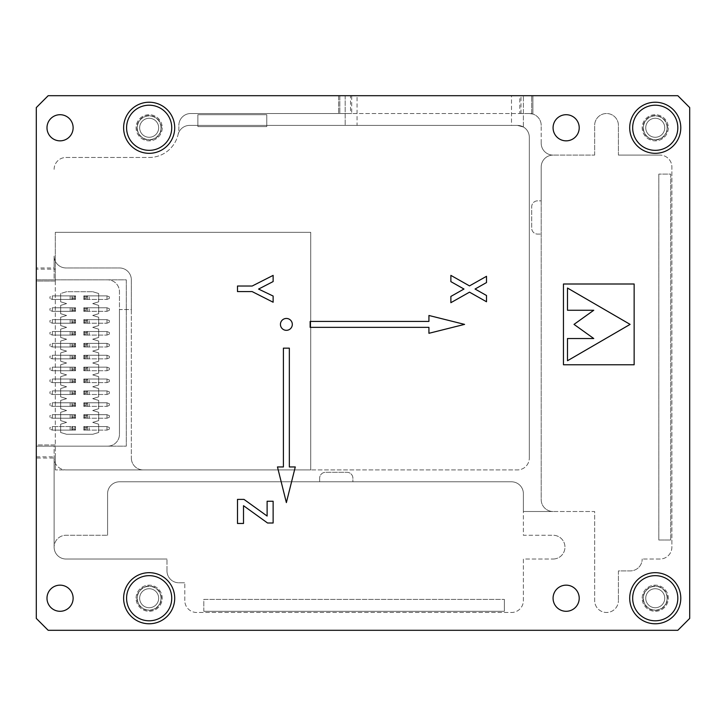 <?xml version="1.0" encoding="UTF-8"?>
<svg xmlns="http://www.w3.org/2000/svg" width="726" height="726" viewBox="0 0 726 726"><rect width="100%" height="100%" fill="white"/><g stroke="black" fill="none" stroke-linecap="round" stroke-linejoin="round"><path stroke-width="0.54" stroke-dasharray="3.63 2.72" d="M643.073 598.224A12.179 12.179 0 0 0 655.251 610.403A12.179 12.179 0 0 0 667.421 598.224A12.179 12.179 0 0 0 655.251 586.045A12.179 12.179 0 0 0 643.073 598.224M645.741 598.224A9.502 9.502 0 0 0 655.251 607.726A9.502 9.502 0 0 0 664.753 598.224A9.502 9.502 0 0 0 655.251 588.722A9.502 9.502 0 0 0 645.741 598.224A9.502 9.502 0 0 0 655.251 607.726A9.502 9.502 0 0 0 664.753 598.224A9.502 9.502 0 0 0 655.251 588.722A9.502 9.502 0 0 0 645.741 598.224M136.987 598.224A12.179 12.179 0 0 0 149.157 610.403A12.179 12.179 0 0 0 161.335 598.224A12.179 12.179 0 0 0 149.157 586.045A12.179 12.179 0 0 0 136.987 598.224M139.655 598.224A9.502 9.502 0 0 0 149.157 607.726A9.502 9.502 0 0 0 158.667 598.224A9.502 9.502 0 0 0 149.157 588.722A9.502 9.502 0 0 0 139.655 598.224A9.502 9.502 0 0 0 149.157 607.726A9.502 9.502 0 0 0 158.667 598.224A9.502 9.502 0 0 0 149.157 588.722A9.502 9.502 0 0 0 139.655 598.224M136.987 127.776A12.179 12.179 0 0 0 149.157 139.955A12.179 12.179 0 0 0 161.335 127.776A12.179 12.179 0 0 0 149.157 115.597A12.179 12.179 0 0 0 136.987 127.776M139.655 127.776A9.502 9.502 0 0 0 149.157 137.278A9.502 9.502 0 0 0 158.667 127.776A9.502 9.502 0 0 0 149.157 118.274A9.502 9.502 0 0 0 139.655 127.776A9.502 9.502 0 0 0 149.157 137.278A9.502 9.502 0 0 0 158.667 127.776A9.502 9.502 0 0 0 149.157 118.274A9.502 9.502 0 0 0 139.655 127.776M643.073 127.776A12.179 12.179 0 0 0 655.251 139.955A12.179 12.179 0 0 0 667.421 127.776A12.179 12.179 0 0 0 655.251 115.597A12.179 12.179 0 0 0 643.073 127.776M645.741 127.776A9.502 9.502 0 0 0 655.251 137.278A9.502 9.502 0 0 0 664.753 127.776A9.502 9.502 0 0 0 655.251 118.274A9.502 9.502 0 0 0 645.741 127.776A9.502 9.502 0 0 0 655.251 137.278A9.502 9.502 0 0 0 664.753 127.776A9.502 9.502 0 0 0 655.251 118.274A9.502 9.502 0 0 0 645.741 127.776M54.123 267.958L54.123 256.078A11.879 11.879 0 0 0 66.002 267.958L119.463 267.958A11.879 11.879 0 0 1 131.342 279.837L131.342 458.042L131.342 309.539L119.463 309.539L119.463 291.716A11.879 11.879 0 0 0 107.584 279.837A11.879 11.879 0 0 1 119.463 291.716L119.463 434.284L119.463 309.539L131.342 309.539L131.342 279.837A11.879 11.879 0 0 0 119.463 267.958L66.002 267.958A11.879 11.879 0 0 1 54.123 256.078L54.123 279.837L107.584 279.837L36.3 279.837L36.3 267.958L54.123 267.958L54.123 279.837L36.3 279.837L126.288 279.837L126.288 446.163L36.3 446.163L36.3 618.416L48.179 630.304L677.821 630.304L689.7 618.416L689.7 107.584L677.821 95.696L532.884 95.696L532.884 114.064L532.884 95.696L350.522 95.696L350.522 113.519L190.738 113.519A11.879 11.879 0 0 0 178.859 125.398A11.879 11.879 0 0 1 190.738 113.519L350.522 113.519M350.522 95.696L338.643 95.696L338.643 113.519L338.643 95.696L48.179 95.696L36.3 107.584L36.3 267.958M54.123 169.358A11.879 11.879 0 0 1 66.002 157.478L149.157 157.478A29.702 29.702 0 0 0 178.859 127.776L178.859 125.398L178.859 127.776A29.702 29.702 0 0 1 149.157 157.478L66.002 157.478A11.879 11.879 0 0 0 54.123 169.358M46.99 127.776A13.068 13.068 0 0 0 60.058 140.844A13.068 13.068 0 0 0 73.126 127.776A13.068 13.068 0 0 0 60.058 114.708A13.068 13.068 0 0 0 46.99 127.776A13.068 13.068 0 0 1 60.058 114.708A13.068 13.068 0 0 1 73.126 127.776A13.068 13.068 0 0 1 60.058 140.844A13.068 13.068 0 0 1 46.99 127.776A13.068 13.068 0 0 0 60.058 140.844A13.068 13.068 0 0 0 73.126 127.776A13.068 13.068 0 0 0 60.058 114.708A13.068 13.068 0 0 0 46.99 127.776M36.3 456.854L55.312 456.854L55.312 444.974L36.3 444.974L36.3 618.416L48.179 630.304L677.821 630.304L689.7 618.416L689.7 107.584L677.821 95.696L531.695 95.696L531.695 113.519L339.832 113.519L339.832 95.696L48.179 95.696L36.3 107.584L36.3 279.837L126.288 279.837L126.288 446.163L36.3 446.163L54.123 446.163L54.123 458.042A11.879 11.879 0 0 0 66.002 469.922L517.438 469.922A11.879 11.879 0 0 0 529.318 458.042A11.879 11.879 0 0 1 517.438 469.922L66.002 469.922A11.879 11.879 0 0 1 54.123 458.042L54.123 547.141A11.879 11.879 0 0 1 66.002 535.262L107.584 535.262L66.002 535.262A11.879 11.879 0 0 0 54.123 547.141A11.879 11.879 0 0 0 66.002 559.02L166.98 559.02L66.002 559.02A11.879 11.879 0 0 1 54.123 547.141L54.123 458.042L36.3 458.042L36.3 618.416L48.179 630.304L677.821 630.304L689.7 618.416L689.7 107.584L677.821 95.696L48.179 95.696L36.3 107.584L36.3 281.026L55.312 281.026L55.312 269.146L36.3 269.146M131.342 458.042A11.879 11.879 0 0 0 143.222 469.922A11.879 11.879 0 0 1 131.342 458.042M529.318 137.278L529.318 458.042L529.318 137.278A11.879 11.879 0 0 0 517.438 125.398L189.64 125.398A11.879 11.879 0 0 0 178.07 134.564A11.879 11.879 0 0 1 189.64 125.398L517.438 125.398A11.879 11.879 0 0 1 529.318 137.278M541.197 143.222L541.197 125.398L541.197 143.222A11.879 11.879 0 0 0 553.076 155.101A11.879 11.879 0 0 1 541.197 143.222M107.584 535.262L107.584 493.68A11.879 11.879 0 0 1 119.463 481.801L352.9 481.801L352.9 478.234A5.944 5.944 0 0 0 346.964 472.299L325.575 472.299A5.944 5.944 0 0 0 319.64 478.234L319.64 481.801L319.64 478.234A5.944 5.944 0 0 1 325.575 472.299L346.964 472.299A5.944 5.944 0 0 1 352.9 478.234L352.9 481.801L511.503 481.801A11.879 11.879 0 0 1 523.382 493.68L523.382 511.503L553.076 511.503A11.879 11.879 0 0 1 541.197 499.624L541.197 200.839L537.639 200.839A5.944 5.944 0 0 0 531.695 206.774L531.695 228.164A5.944 5.944 0 0 0 537.639 234.099L541.197 234.099L537.639 234.099A5.944 5.944 0 0 1 531.695 228.164L531.695 206.774A5.944 5.944 0 0 1 537.639 200.839L541.197 200.839L541.197 166.98A11.879 11.879 0 0 1 553.076 155.101A11.879 11.879 0 0 0 541.197 166.98L541.197 499.624A11.879 11.879 0 0 0 553.076 511.503L594.658 511.503L594.658 600.602A11.879 11.879 0 0 0 606.537 612.481A11.879 11.879 0 0 0 618.416 600.602A11.879 11.879 0 0 1 606.537 612.481A11.879 11.879 0 0 1 594.658 600.602L594.658 511.503L523.382 511.503L523.382 535.262L553.076 535.262L523.382 535.262L523.382 493.68A11.879 11.879 0 0 0 511.503 481.801L119.463 481.801A11.879 11.879 0 0 0 107.584 493.68L107.584 535.262M541.197 125.398A11.879 11.879 0 0 0 529.318 113.519L532.884 114.064A11.879 11.879 0 0 1 541.197 125.398M579.212 598.224A13.068 13.068 0 0 1 566.144 611.292A13.068 13.068 0 0 1 553.076 598.224A13.068 13.068 0 0 0 566.144 611.292A13.068 13.068 0 0 0 579.212 598.224A13.068 13.068 0 0 0 566.144 585.156A13.068 13.068 0 0 0 553.076 598.224A13.068 13.068 0 0 1 566.144 585.156A13.068 13.068 0 0 1 579.212 598.224A13.068 13.068 0 0 0 566.144 585.156A13.068 13.068 0 0 0 553.076 598.224A13.068 13.068 0 0 0 566.144 611.292A13.068 13.068 0 0 0 579.212 598.224M579.212 127.776A13.068 13.068 0 0 1 566.144 140.844A13.068 13.068 0 0 1 553.076 127.776A13.068 13.068 0 0 0 566.144 140.844A13.068 13.068 0 0 0 579.212 127.776A13.068 13.068 0 0 0 566.144 114.708A13.068 13.068 0 0 0 553.076 127.776A13.068 13.068 0 0 1 566.144 114.708A13.068 13.068 0 0 1 579.212 127.776A13.068 13.068 0 0 0 566.144 114.708A13.068 13.068 0 0 0 553.076 127.776A13.068 13.068 0 0 0 566.144 140.844A13.068 13.068 0 0 0 579.212 127.776M73.126 598.224A13.068 13.068 0 0 1 60.058 611.292A13.068 13.068 0 0 1 46.99 598.224A13.068 13.068 0 0 0 60.058 611.292A13.068 13.068 0 0 0 73.126 598.224A13.068 13.068 0 0 0 60.058 585.156A13.068 13.068 0 0 0 46.99 598.224A13.068 13.068 0 0 1 60.058 585.156A13.068 13.068 0 0 1 73.126 598.224A13.068 13.068 0 0 0 60.058 585.156A13.068 13.068 0 0 0 46.99 598.224A13.068 13.068 0 0 0 60.058 611.292A13.068 13.068 0 0 0 73.126 598.224M36.3 458.042L36.3 446.163L107.584 446.163L54.123 446.163L54.123 458.042M166.98 570.899L166.98 559.02L166.98 570.899A11.879 11.879 0 0 0 178.859 582.778L184.803 582.778L178.859 582.778A11.879 11.879 0 0 1 166.98 570.899M184.803 600.602L184.803 582.778L184.803 600.602A11.879 11.879 0 0 0 196.682 612.481L511.503 612.481A11.879 11.879 0 0 0 523.382 600.602L523.382 559.02L553.076 559.02L523.382 559.02L523.382 600.602A11.879 11.879 0 0 1 511.503 612.481L196.682 612.481A11.879 11.879 0 0 1 184.803 600.602M553.076 559.02A11.879 11.879 0 0 0 564.964 547.141A11.879 11.879 0 0 0 553.076 535.262A11.879 11.879 0 0 1 564.964 547.141A11.879 11.879 0 0 1 553.076 559.02M618.416 570.899L618.416 600.602L618.416 570.899L630.304 570.899A11.879 11.879 0 0 0 642.183 559.02A11.879 11.879 0 0 1 630.304 570.899L618.416 570.899M659.998 559.02L642.183 559.02L659.998 559.02A11.879 11.879 0 0 0 671.877 547.141L671.877 166.98A11.879 11.879 0 0 0 659.998 155.101A11.879 11.879 0 0 1 671.877 166.98L671.877 547.141A11.879 11.879 0 0 1 659.998 559.02M618.416 155.101L659.998 155.101L618.416 155.101L618.416 125.398A11.879 11.879 0 0 0 606.537 113.519A11.879 11.879 0 0 0 594.658 125.398A11.879 11.879 0 0 1 606.537 113.519A11.879 11.879 0 0 1 618.416 125.398L618.416 155.101M594.658 155.101L594.658 125.398L594.658 155.101L553.076 155.101L594.658 155.101M511.503 95.696L357.056 95.696L523.382 95.696L511.503 95.696L511.503 125.398L357.056 125.398L517.438 125.398L511.503 125.398L511.503 95.696M357.056 95.696L345.177 95.696L357.056 95.696L357.056 125.398L345.177 125.398L357.056 125.398L357.056 95.696M523.382 126.996L517.438 125.398L523.382 126.996L523.382 95.696L523.382 126.996M107.584 446.163A11.879 11.879 0 0 0 119.463 434.284A11.879 11.879 0 0 1 107.584 446.163M345.177 95.696L345.177 125.398L345.177 95.696M60.657 313.696L60.657 305.383L66.592 303.604L60.657 301.816L60.657 293.504L66.592 291.716L92.728 291.716L98.672 293.504L98.672 301.816L92.728 303.604L98.672 305.383L98.672 313.696L92.728 315.483L98.672 317.262L98.672 325.575L92.728 327.362L98.672 329.141L98.672 337.454L92.728 339.242L98.672 341.02L98.672 349.342L92.728 351.121L98.672 352.9L98.672 361.221L92.728 363L98.672 364.779L98.672 373.1L92.728 374.879L98.672 376.658L98.672 384.98L92.728 386.758L98.672 388.546L98.672 396.859L92.728 398.638L98.672 400.425L98.672 408.738L92.728 410.517L98.672 412.304L98.672 420.617L92.728 422.396L98.672 424.184L98.672 432.496L92.728 434.284L66.592 434.284L60.657 432.496L60.657 424.184L66.592 422.396L60.657 420.617L60.657 412.304L66.592 410.517L60.657 408.738L60.657 400.425L66.592 398.638L60.657 396.859L60.657 388.546L66.592 386.758L60.657 384.98L60.657 376.658L66.592 374.879L60.657 373.1L60.657 364.779L66.592 363L60.657 361.221L60.657 352.9L66.592 351.121L60.657 349.342L60.657 341.02L66.592 339.242L60.657 337.454L60.657 329.141L66.592 327.362L60.657 325.575L60.657 317.262L66.592 315.483L60.657 313.696L60.657 305.383L66.592 303.604L60.657 301.816L60.657 293.504L60.657 301.816L66.592 303.604L60.657 301.816L60.657 293.504L66.592 291.716L92.728 291.716L66.592 291.716L60.657 293.504L66.592 291.716L92.728 291.716L98.672 293.504L98.672 301.816L98.672 293.504L92.728 291.716L98.672 293.504L98.672 301.816L92.728 303.604L98.672 305.383L98.672 313.696L98.672 305.383L92.728 303.604L98.672 305.383L98.672 313.696L92.728 315.483L98.672 317.262L98.672 325.575L98.672 317.262L92.728 315.483L98.672 317.262L98.672 325.575L92.728 327.362L98.672 329.141L98.672 337.454L98.672 329.141L92.728 327.362L98.672 329.141L98.672 337.454L92.728 339.242L98.672 341.02L98.672 349.342L98.672 341.02L92.728 339.242L98.672 341.02L98.672 349.342L92.728 351.121L98.672 352.9L98.672 361.221L98.672 352.9L92.728 351.121L98.672 352.9L98.672 361.221L92.728 363L98.672 364.779L98.672 373.1L98.672 364.779L92.728 363L98.672 364.779L98.672 373.1L92.728 374.879L98.672 376.658L98.672 384.98L98.672 376.658L92.728 374.879L98.672 376.658L98.672 384.98L92.728 386.758L98.672 388.546L98.672 396.859L98.672 388.546L92.728 386.758L98.672 388.546L98.672 396.859L92.728 398.638L98.672 400.425L98.672 408.738L98.672 400.425L92.728 398.638L98.672 400.425L98.672 408.738L92.728 410.517L98.672 412.304L98.672 420.617L98.672 412.304L92.728 410.517L98.672 412.304L98.672 420.617L92.728 422.396L98.672 424.184L98.672 432.496L98.672 424.184L92.728 422.396L98.672 424.184L98.672 432.496L92.728 434.284L66.592 434.284L92.728 434.284L98.672 432.496L92.728 434.284L66.592 434.284L60.657 432.496L60.657 424.184L60.657 432.496L66.592 434.284L60.657 432.496L60.657 424.184L66.592 422.396L60.657 420.617L60.657 412.304L60.657 420.617L66.592 422.396L60.657 420.617L60.657 412.304L66.592 410.517L60.657 408.738L60.657 400.425L60.657 408.738L66.592 410.517L60.657 408.738L60.657 400.425L66.592 398.638L60.657 396.859L60.657 388.546L60.657 396.859L66.592 398.638L60.657 396.859L60.657 388.546L66.592 386.758L60.657 384.98L60.657 376.658L60.657 384.98L66.592 386.758L60.657 384.98L60.657 376.658L66.592 374.879L60.657 373.1L60.657 364.779L60.657 373.1L66.592 374.879L60.657 373.1L60.657 364.779L66.592 363L60.657 361.221L60.657 352.9L60.657 361.221L66.592 363L60.657 361.221L60.657 352.9L66.592 351.121L60.657 349.342L60.657 341.02L60.657 349.342L66.592 351.121L60.657 349.342L60.657 341.02L66.592 339.242L60.657 337.454L60.657 329.141L60.657 337.454L66.592 339.242L60.657 337.454L60.657 329.141L66.592 327.362L60.657 325.575L60.657 317.262L60.657 325.575L66.592 327.362L60.657 325.575L60.657 317.262L66.592 315.483L60.657 313.696L60.657 305.383L66.592 303.604L60.657 305.383L60.657 313.696L66.592 315.483L60.657 313.696M71.838 430.119L52.336 430.119L75.504 430.119L71.938 430.119L75.504 430.119L71.938 430.119L71.938 426.561L75.504 426.561L71.938 426.561L75.504 426.561L75.504 430.119L71.938 430.119L71.938 426.561L75.504 426.561L75.504 430.119L71.838 430.119L71.838 426.561L52.336 426.561L71.838 426.561M87.483 430.119L89.162 430.119L89.162 426.561L89.162 430.119L106.985 430.119L83.817 430.119L83.817 426.561L106.985 426.561L83.817 426.561L87.383 426.561L87.383 430.119L83.817 430.119L83.817 426.561L83.817 430.119L83.817 426.561L87.383 426.561L83.817 426.561L87.383 426.561L87.383 430.119L83.817 430.119L83.817 426.561L83.817 430.119L87.483 430.119L87.483 426.561M71.838 418.24L52.336 418.24L75.504 418.24L75.504 414.682L71.938 414.682L71.938 418.24L75.504 418.24L75.504 414.682L75.504 418.24L71.938 418.24L71.938 414.682L75.504 414.682L75.504 418.24L71.938 418.24L71.938 414.682L75.504 414.682L75.504 418.24L71.938 418.24L71.938 414.682L75.504 414.682L75.504 418.24L71.838 418.24L71.838 414.682L52.336 414.682L71.838 414.682M87.483 418.24L89.162 418.24L89.162 414.682L89.162 418.24L106.985 418.24L83.817 418.24L83.817 414.682L106.985 414.682L83.817 414.682L87.383 414.682L87.383 418.24L83.817 418.24L83.817 414.682L83.817 418.24L83.817 414.682L87.383 414.682L83.817 414.682L87.383 414.682L87.383 418.24L83.817 418.24L83.817 414.682L83.817 418.24L87.483 418.24L87.483 414.682M71.838 406.36L52.336 406.36L75.504 406.36L75.504 402.794L71.938 402.794L71.938 406.36L75.504 406.36L75.504 402.794L75.504 406.36L71.938 406.36L71.938 402.794L75.504 402.794L75.504 406.36L71.938 406.36L71.938 402.794L75.504 402.794L75.504 406.36L71.938 406.36L71.938 402.794L75.504 402.794L75.504 406.36L71.838 406.36L71.838 402.794L52.336 402.794L71.838 402.794M87.483 406.36L89.162 406.36L89.162 402.794L89.162 406.36L106.985 406.36L83.817 406.36L83.817 402.794L106.985 402.794L83.817 402.794L87.383 402.794L87.383 406.36L83.817 406.36L83.817 402.794L83.817 406.36L83.817 402.794L87.383 402.794L83.817 402.794L87.383 402.794L87.383 406.36L83.817 406.36L83.817 402.794L83.817 406.36L87.483 406.36L87.483 402.794M71.838 394.481L52.336 394.481L75.504 394.481L75.504 390.915L71.938 390.915L71.938 394.481L75.504 394.481L75.504 390.915L75.504 394.481L71.938 394.481L71.938 390.915L75.504 390.915L75.504 394.481L71.938 394.481L71.938 390.915L75.504 390.915L75.504 394.481L71.938 394.481L71.938 390.915L75.504 390.915L75.504 394.481L71.838 394.481L71.838 390.915L52.336 390.915L71.838 390.915M87.483 394.481L89.162 394.481L89.162 390.915L89.162 394.481L106.985 394.481L83.817 394.481L83.817 390.915L106.985 390.915L83.817 390.915L87.383 390.915L87.383 394.481L83.817 394.481L83.817 390.915L83.817 394.481L83.817 390.915L87.383 390.915L83.817 390.915L87.383 390.915L87.383 394.481L83.817 394.481L83.817 390.915L83.817 394.481L87.483 394.481L87.483 390.915M71.838 382.602L52.336 382.602L75.504 382.602L75.504 379.036L71.938 379.036L71.938 382.602L75.504 382.602L75.504 379.036L75.504 382.602L71.938 382.602L71.938 379.036L75.504 379.036L75.504 382.602L71.938 382.602L71.938 379.036L75.504 379.036L75.504 382.602L71.938 382.602L71.938 379.036L75.504 379.036L75.504 382.602L71.838 382.602L71.838 379.036L52.336 379.036L71.838 379.036M87.483 382.602L89.162 382.602L89.162 379.036L89.162 382.602L106.985 382.602L83.817 382.602L83.817 379.036L106.985 379.036L83.817 379.036L87.383 379.036L87.383 382.602L83.817 382.602L83.817 379.036L83.817 382.602L83.817 379.036L87.383 379.036L83.817 379.036L87.383 379.036L87.383 382.602L83.817 382.602L83.817 379.036L83.817 382.602L87.483 382.602L87.483 379.036M71.838 370.723L52.336 370.723L75.504 370.723L75.504 367.156L71.938 367.156L71.938 370.723L75.504 370.723L75.504 367.156L75.504 370.723L71.938 370.723L71.938 367.156L75.504 367.156L75.504 370.723L71.938 370.723L71.938 367.156L75.504 367.156L75.504 370.723L71.938 370.723L71.938 367.156L75.504 367.156L75.504 370.723L71.838 370.723L71.838 367.156L52.336 367.156L71.838 367.156M87.483 370.723L89.162 370.723L89.162 367.156L89.162 370.723L106.985 370.723L83.817 370.723L83.817 367.156L106.985 367.156L83.817 367.156L87.383 367.156L87.383 370.723L83.817 370.723L83.817 367.156L83.817 370.723L83.817 367.156L87.383 367.156L83.817 367.156L87.383 367.156L87.383 370.723L83.817 370.723L83.817 367.156L83.817 370.723L87.483 370.723L87.483 367.156M71.838 358.844L52.336 358.844L75.504 358.844L75.504 355.277L71.938 355.277L71.938 358.844L75.504 358.844L75.504 355.277L75.504 358.844L71.938 358.844L71.938 355.277L75.504 355.277L75.504 358.844L71.938 358.844L71.938 355.277L75.504 355.277L75.504 358.844L71.938 358.844L71.938 355.277L75.504 355.277L75.504 358.844L71.838 358.844L71.838 355.277L52.336 355.277L71.838 355.277M87.483 358.844L89.162 358.844L89.162 355.277L89.162 358.844L106.985 358.844L83.817 358.844L83.817 355.277L106.985 355.277L83.817 355.277L87.383 355.277L87.383 358.844L83.817 358.844L83.817 355.277L83.817 358.844L83.817 355.277L87.383 355.277L83.817 355.277L87.383 355.277L87.383 358.844L83.817 358.844L83.817 355.277L83.817 358.844L87.483 358.844L87.483 355.277M71.838 346.964L52.336 346.964L75.504 346.964L75.504 343.398L71.938 343.398L71.938 346.964L75.504 346.964L75.504 343.398L75.504 346.964L71.938 346.964L71.938 343.398L75.504 343.398L75.504 346.964L71.938 346.964L71.938 343.398L75.504 343.398L75.504 346.964L71.938 346.964L71.938 343.398L75.504 343.398L75.504 346.964L71.838 346.964L71.838 343.398L52.336 343.398L71.838 343.398M87.483 346.964L89.162 346.964L89.162 343.398L89.162 346.964L106.985 346.964L83.817 346.964L83.817 343.398L106.985 343.398L83.817 343.398L87.383 343.398L87.383 346.964L83.817 346.964L83.817 343.398L83.817 346.964L83.817 343.398L87.383 343.398L83.817 343.398L87.383 343.398L87.383 346.964L83.817 346.964L83.817 343.398L83.817 346.964L87.483 346.964L87.483 343.398M71.838 335.085L52.336 335.085L75.504 335.085L75.504 331.519L71.938 331.519L71.938 335.085L75.504 335.085L75.504 331.519L75.504 335.085L71.938 335.085L71.938 331.519L75.504 331.519L75.504 335.085L71.938 335.085L71.938 331.519L75.504 331.519L75.504 335.085L71.938 335.085L71.938 331.519L75.504 331.519L75.504 335.085L71.838 335.085L71.838 331.519L52.336 331.519L71.838 331.519M87.483 335.085L89.162 335.085L89.162 331.519L89.162 335.085L106.985 335.085L83.817 335.085L83.817 331.519L106.985 331.519L83.817 331.519L87.383 331.519L87.383 335.085L83.817 335.085L83.817 331.519L83.817 335.085L83.817 331.519L87.383 331.519L83.817 331.519L87.383 331.519L87.383 335.085L83.817 335.085L83.817 331.519L83.817 335.085L87.483 335.085L87.483 331.519M71.838 323.206L52.336 323.206L75.504 323.206L75.504 319.64L71.938 319.64L71.938 323.206L75.504 323.206L75.504 319.64L75.504 323.206L71.938 323.206L71.938 319.64L75.504 319.64L75.504 323.206L71.938 323.206L71.938 319.64L75.504 319.64L75.504 323.206L71.938 323.206L71.938 319.64L75.504 319.64L75.504 323.206L71.838 323.206L71.838 319.64L52.336 319.64L71.838 319.64M87.483 323.206L89.162 323.206L89.162 319.64L89.162 323.206L106.985 323.206L83.817 323.206L83.817 319.64L106.985 319.64L83.817 319.64L87.383 319.64L87.383 323.206L83.817 323.206L83.817 319.64L83.817 323.206L83.817 319.64L87.383 319.64L83.817 319.64L87.383 319.64L87.383 323.206L83.817 323.206L83.817 319.64L83.817 323.206L87.483 323.206L87.483 319.64M71.838 311.318L52.336 311.318L75.504 311.318L75.504 307.76L71.938 307.76L71.938 311.318L75.504 311.318L75.504 307.76L75.504 311.318L71.938 311.318L71.938 307.76L75.504 307.76L75.504 311.318L71.938 311.318L71.938 307.76L75.504 307.76L75.504 311.318L71.938 311.318L71.938 307.76L75.504 307.76L75.504 311.318L71.838 311.318L71.838 307.76L52.336 307.76L71.838 307.76M87.483 311.318L89.162 311.318L89.162 307.76L89.162 311.318L106.985 311.318L83.817 311.318L83.817 307.76L106.985 307.76L83.817 307.76L87.383 307.76L87.383 311.318L83.817 311.318L83.817 307.76L83.817 311.318L83.817 307.76L87.383 307.76L83.817 307.76L87.383 307.76L87.383 311.318L83.817 311.318L83.817 307.76L83.817 311.318L87.483 311.318L87.483 307.76M71.838 299.439L52.336 299.439L75.504 299.439L75.504 295.881L71.938 295.881L71.938 299.439L75.504 299.439L75.504 295.881L75.504 299.439L71.938 299.439L71.938 295.881L75.504 295.881L75.504 299.439L71.938 299.439L71.938 295.881L75.504 295.881L75.504 299.439L71.938 299.439L71.938 295.881L75.504 295.881L75.504 299.439L71.838 299.439L71.838 295.881L52.336 295.881L71.838 295.881M87.483 299.439L89.162 299.439L89.162 295.881L89.162 299.439L106.985 299.439L83.817 299.439L83.817 295.881L106.985 295.881L83.817 295.881L87.383 295.881L87.383 299.439L83.817 299.439L83.817 295.881L83.817 299.439L83.817 295.881L87.383 295.881L83.817 295.881L87.383 295.881L87.383 299.439L83.817 299.439L83.817 295.881L83.817 299.439L87.483 299.439L87.483 295.881M75.504 430.119L75.504 426.561L75.504 430.119L75.504 426.561L75.504 430.119L74.551 429.175L74.551 427.505L72.89 427.505L72.89 429.175L74.551 429.175M52.336 430.119L52.336 426.561L49.958 427.505L49.958 429.175L49.958 427.505L52.336 426.561L52.336 430.119L49.958 429.175L52.336 430.119M71.938 430.119L71.938 426.561L71.938 430.119L72.89 429.175M60.657 317.262L66.592 315.483L60.657 317.262M60.657 329.141L66.592 327.362L60.657 329.141M60.657 341.02L66.592 339.242L60.657 341.02M60.657 352.9L66.592 351.121L60.657 352.9M60.657 364.779L66.592 363L60.657 364.779M60.657 376.658L66.592 374.879L60.657 376.658M60.657 388.546L66.592 386.758L60.657 388.546M60.657 400.425L66.592 398.638L60.657 400.425M60.657 412.304L66.592 410.517L60.657 412.304M60.657 424.184L66.592 422.396L60.657 424.184M98.672 420.617L92.728 422.396L98.672 420.617M98.672 408.738L92.728 410.517L98.672 408.738M98.672 396.859L92.728 398.638L98.672 396.859M98.672 384.98L92.728 386.758L98.672 384.98M98.672 373.1L92.728 374.879L98.672 373.1M98.672 361.221L92.728 363L98.672 361.221M98.672 349.342L92.728 351.121L98.672 349.342M98.672 337.454L92.728 339.242L98.672 337.454M98.672 325.575L92.728 327.362L98.672 325.575M98.672 313.696L92.728 315.483L98.672 313.696M98.672 301.816L92.728 303.604L98.672 301.816M87.383 426.561L87.383 430.119L83.817 430.119L87.383 430.119L86.43 429.175L86.43 427.505L87.383 426.561L87.383 430.119M87.383 414.682L87.383 418.24L83.817 418.24L87.383 418.24L86.43 417.296L86.43 415.626L87.383 414.682L87.383 418.24M87.383 402.794L87.383 406.36L83.817 406.36L87.383 406.36L86.43 405.407L86.43 403.747L87.383 402.794L87.383 406.36M87.383 390.915L87.383 394.481L83.817 394.481L87.383 394.481L86.43 393.528L86.43 391.868L87.383 390.915L87.383 394.481M87.383 379.036L87.383 382.602L83.817 382.602L87.383 382.602L86.43 381.649L86.43 379.988L87.383 379.036L87.383 382.602M87.383 367.156L87.383 370.723L83.817 370.723L87.383 370.723L86.43 369.77L86.43 368.109L87.383 367.156L87.383 370.723M87.383 355.277L87.383 358.844L83.817 358.844L87.383 358.844L86.43 357.891L86.43 356.23L87.383 355.277L87.383 358.844M87.383 343.398L87.383 346.964L83.817 346.964L87.383 346.964L86.43 346.012L86.43 344.351L87.383 343.398L87.383 346.964M87.383 331.519L87.383 335.085L83.817 335.085L87.383 335.085L86.43 334.132L86.43 332.472L87.383 331.519L87.383 335.085M87.383 319.64L87.383 323.206L83.817 323.206L87.383 323.206L86.43 322.253L86.43 320.593L87.383 319.64L87.383 323.206M87.383 307.76L87.383 311.318L83.817 311.318L87.383 311.318L86.43 310.374L86.43 308.704L87.383 307.76L87.383 311.318M87.383 295.881L87.383 299.439L83.817 299.439L87.383 299.439L86.43 298.495L86.43 296.825L87.383 295.881L87.383 299.439M75.504 426.561L74.551 427.505M72.89 427.505L71.938 426.561M106.985 426.561L106.985 430.119L109.363 429.175L109.363 427.505L106.985 426.561L106.985 430.119L109.363 429.175L109.363 427.505L106.985 426.561M83.817 430.119L84.77 429.175L84.77 427.505L83.817 426.561M84.77 429.175L86.43 429.175M84.77 427.505L86.43 427.505M52.336 418.24L52.336 414.682L49.958 415.626L49.958 417.296L49.958 415.626L52.336 414.682L52.336 418.24L49.958 417.296L52.336 418.24M75.504 418.24L74.551 417.296L74.551 415.626L72.89 415.626L71.938 414.682M72.89 415.626L72.89 417.296L71.938 418.24M74.551 417.296L72.89 417.296M75.504 414.682L74.551 415.626M106.985 414.682L106.985 418.24L109.363 417.296L109.363 415.626L106.985 414.682L106.985 418.24L109.363 417.296L109.363 415.626L106.985 414.682M83.817 418.24L84.77 417.296L84.77 415.626L83.817 414.682M84.77 417.296L86.43 417.296M84.77 415.626L86.43 415.626M52.336 406.36L52.336 402.794L49.958 403.747L49.958 405.407L49.958 403.747L52.336 402.794L52.336 406.36L49.958 405.407L52.336 406.36M75.504 406.36L74.551 405.407L74.551 403.747L72.89 403.747L71.938 402.794M72.89 403.747L72.89 405.407L71.938 406.36M74.551 405.407L72.89 405.407M75.504 402.794L74.551 403.747M106.985 402.794L106.985 406.36L109.363 405.407L109.363 403.747L106.985 402.794L106.985 406.36L109.363 405.407L109.363 403.747L106.985 402.794M83.817 406.36L84.77 405.407L84.77 403.747L83.817 402.794M84.77 405.407L86.43 405.407M84.77 403.747L86.43 403.747M52.336 394.481L52.336 390.915L49.958 391.868L49.958 393.528L49.958 391.868L52.336 390.915L52.336 394.481L49.958 393.528L52.336 394.481M75.504 394.481L74.551 393.528L74.551 391.868L72.89 391.868L71.938 390.915M72.89 391.868L72.89 393.528L71.938 394.481M74.551 393.528L72.89 393.528M75.504 390.915L74.551 391.868M106.985 390.915L106.985 394.481L109.363 393.528L109.363 391.868L106.985 390.915L106.985 394.481L109.363 393.528L109.363 391.868L106.985 390.915M83.817 394.481L84.77 393.528L84.77 391.868L83.817 390.915M84.77 393.528L86.43 393.528M84.77 391.868L86.43 391.868M52.336 382.602L52.336 379.036L49.958 379.988L49.958 381.649L49.958 379.988L52.336 379.036L52.336 382.602L49.958 381.649L52.336 382.602M75.504 382.602L74.551 381.649L74.551 379.988L72.89 379.988L71.938 379.036M72.89 379.988L72.89 381.649L71.938 382.602M74.551 381.649L72.89 381.649M75.504 379.036L74.551 379.988M106.985 379.036L106.985 382.602L109.363 381.649L109.363 379.988L106.985 379.036L106.985 382.602L109.363 381.649L109.363 379.988L106.985 379.036M83.817 382.602L84.77 381.649L84.77 379.988L83.817 379.036M84.77 381.649L86.43 381.649M84.77 379.988L86.43 379.988M52.336 370.723L52.336 367.156L49.958 368.109L49.958 369.77L49.958 368.109L52.336 367.156L52.336 370.723L49.958 369.77L52.336 370.723M75.504 370.723L74.551 369.77L74.551 368.109L72.89 368.109L71.938 367.156M72.89 368.109L72.89 369.77L71.938 370.723M74.551 369.77L72.89 369.77M75.504 367.156L74.551 368.109M106.985 367.156L106.985 370.723L109.363 369.77L109.363 368.109L106.985 367.156L106.985 370.723L109.363 369.77L109.363 368.109L106.985 367.156M83.817 370.723L84.77 369.77L84.77 368.109L83.817 367.156M84.77 369.77L86.43 369.77M84.77 368.109L86.43 368.109M52.336 358.844L52.336 355.277L49.958 356.23L49.958 357.891L49.958 356.23L52.336 355.277L52.336 358.844L49.958 357.891L52.336 358.844M75.504 358.844L74.551 357.891L74.551 356.23L72.89 356.23L71.938 355.277M72.89 356.23L72.89 357.891L71.938 358.844M74.551 357.891L72.89 357.891M75.504 355.277L74.551 356.23M106.985 355.277L106.985 358.844L109.363 357.891L109.363 356.23L106.985 355.277L106.985 358.844L109.363 357.891L109.363 356.23L106.985 355.277M83.817 358.844L84.77 357.891L84.77 356.23L83.817 355.277M84.77 357.891L86.43 357.891M84.77 356.23L86.43 356.23M52.336 346.964L52.336 343.398L49.958 344.351L49.958 346.012L49.958 344.351L52.336 343.398L52.336 346.964L49.958 346.012L52.336 346.964M75.504 346.964L74.551 346.012L74.551 344.351L72.89 344.351L71.938 343.398M72.89 344.351L72.89 346.012L71.938 346.964M74.551 346.012L72.89 346.012M75.504 343.398L74.551 344.351M106.985 343.398L106.985 346.964L109.363 346.012L109.363 344.351L106.985 343.398L106.985 346.964L109.363 346.012L109.363 344.351L106.985 343.398M83.817 346.964L84.77 346.012L84.77 344.351L83.817 343.398M84.77 346.012L86.43 346.012M84.77 344.351L86.43 344.351M52.336 335.085L52.336 331.519L49.958 332.472L49.958 334.132L49.958 332.472L52.336 331.519L52.336 335.085L49.958 334.132L52.336 335.085M75.504 335.085L74.551 334.132L74.551 332.472L72.89 332.472L71.938 331.519M72.89 332.472L72.89 334.132L71.938 335.085M74.551 334.132L72.89 334.132M75.504 331.519L74.551 332.472M106.985 331.519L106.985 335.085L109.363 334.132L109.363 332.472L106.985 331.519L106.985 335.085L109.363 334.132L109.363 332.472L106.985 331.519M83.817 335.085L84.77 334.132L84.77 332.472L83.817 331.519M84.77 334.132L86.43 334.132M84.77 332.472L86.43 332.472M52.336 323.206L52.336 319.64L49.958 320.593L49.958 322.253L49.958 320.593L52.336 319.64L52.336 323.206L49.958 322.253L52.336 323.206M75.504 323.206L74.551 322.253L74.551 320.593L72.89 320.593L71.938 319.64M72.89 320.593L72.89 322.253L71.938 323.206M74.551 322.253L72.89 322.253M75.504 319.64L74.551 320.593M106.985 319.64L106.985 323.206L109.363 322.253L109.363 320.593L106.985 319.64L106.985 323.206L109.363 322.253L109.363 320.593L106.985 319.64M83.817 323.206L84.77 322.253L84.77 320.593L83.817 319.64M84.77 322.253L86.43 322.253M84.77 320.593L86.43 320.593M52.336 311.318L52.336 307.76L49.958 308.704L49.958 310.374L49.958 308.704L52.336 307.76L52.336 311.318L49.958 310.374L52.336 311.318M75.504 311.318L74.551 310.374L74.551 308.704L72.89 308.704L71.938 307.76M72.89 308.704L72.89 310.374L71.938 311.318M74.551 310.374L72.89 310.374M75.504 307.76L74.551 308.704M106.985 307.76L106.985 311.318L109.363 310.374L109.363 308.704L106.985 307.76L106.985 311.318L109.363 310.374L109.363 308.704L106.985 307.76M83.817 311.318L84.77 310.374L84.77 308.704L83.817 307.76M84.77 310.374L86.43 310.374M84.77 308.704L86.43 308.704M52.336 299.439L52.336 295.881L49.958 296.825L49.958 298.495L49.958 296.825L52.336 295.881L52.336 299.439L49.958 298.495L52.336 299.439M75.504 299.439L74.551 298.495L74.551 296.825L72.89 296.825L71.938 295.881M72.89 296.825L72.89 298.495L71.938 299.439M74.551 298.495L72.89 298.495M75.504 295.881L74.551 296.825M106.985 295.881L106.985 299.439L109.363 298.495L109.363 296.825L106.985 295.881L106.985 299.439L109.363 298.495L109.363 296.825L106.985 295.881M83.817 299.439L84.77 298.495L84.77 296.825L83.817 295.881M84.77 298.495L86.43 298.495M84.77 296.825L86.43 296.825M280.436 324.386A5.944 5.944 0 0 0 286.371 330.33A5.944 5.944 0 0 0 292.315 324.386A5.944 5.944 0 0 0 286.371 318.451A5.944 5.944 0 0 0 280.436 324.386M266.769 126.587L266.769 114.708L197.871 114.708L197.871 126.587L266.769 126.587L266.769 114.708L197.871 114.708L197.871 126.587L266.769 126.587M642.183 598.224A13.068 13.068 0 0 1 655.251 585.156A13.068 13.068 0 0 1 668.319 598.224A13.068 13.068 0 0 1 655.251 611.292A13.068 13.068 0 0 1 642.183 598.224A13.068 13.068 0 0 1 655.251 585.156A13.068 13.068 0 0 1 668.319 598.224A13.068 13.068 0 0 1 655.251 611.292A13.068 13.068 0 0 1 642.183 598.224M203.806 611.292L203.806 599.413L504.37 599.413L203.806 599.413L203.806 611.292L504.37 611.292L504.37 599.413L504.37 611.292L203.806 611.292M670.688 540.008L658.809 540.008L658.809 174.104L658.809 540.008L670.688 540.008L670.688 174.104L658.809 174.104L670.688 174.104L670.688 540.008M136.089 598.224A13.068 13.068 0 0 1 149.157 585.156A13.068 13.068 0 0 1 162.225 598.224A13.068 13.068 0 0 1 149.157 611.292A13.068 13.068 0 0 1 136.089 598.224A13.068 13.068 0 0 1 149.157 585.156A13.068 13.068 0 0 1 162.225 598.224A13.068 13.068 0 0 1 149.157 611.292A13.068 13.068 0 0 1 136.089 598.224M162.225 127.776A13.068 13.068 0 0 1 149.157 140.844A13.068 13.068 0 0 1 136.089 127.776A13.068 13.068 0 0 1 149.157 114.708A13.068 13.068 0 0 1 162.225 127.776A13.068 13.068 0 0 1 149.157 140.844A13.068 13.068 0 0 1 136.089 127.776A13.068 13.068 0 0 1 149.157 114.708A13.068 13.068 0 0 1 162.225 127.776M668.319 127.776A13.068 13.068 0 0 1 655.251 140.844A13.068 13.068 0 0 1 642.183 127.776A13.068 13.068 0 0 1 655.251 114.708A13.068 13.068 0 0 1 668.319 127.776A13.068 13.068 0 0 1 655.251 140.844A13.068 13.068 0 0 1 642.183 127.776A13.068 13.068 0 0 1 655.251 114.708A13.068 13.068 0 0 1 668.319 127.776M55.312 456.854L55.312 469.922L55.312 444.974L36.3 444.974L36.3 281.026L55.312 281.026L55.312 232.32L55.312 269.146M310.728 469.922L55.312 469.922L310.728 469.922L310.728 232.32L55.312 232.32L310.728 232.32L310.728 469.922M519.816 113.519L531.695 113.519L531.695 95.696L519.816 95.696L519.816 113.519L351.711 113.519L351.711 95.696L519.816 95.696M351.711 95.696L339.832 95.696L339.832 113.519L351.711 113.519M123.62 598.224A25.546 25.546 0 0 0 149.157 623.77A25.546 25.546 0 0 0 174.703 598.224A25.546 25.546 0 0 0 149.157 572.678A25.546 25.546 0 0 0 123.62 598.224M123.62 127.776A25.546 25.546 0 0 0 149.157 153.322A25.546 25.546 0 0 0 174.703 127.776A25.546 25.546 0 0 0 149.157 102.23A25.546 25.546 0 0 0 123.62 127.776M629.705 127.776A25.546 25.546 0 0 0 655.251 153.322A25.546 25.546 0 0 0 680.788 127.776A25.546 25.546 0 0 0 655.251 102.23A25.546 25.546 0 0 0 629.705 127.776M629.705 598.224A25.546 25.546 0 0 0 655.251 623.77A25.546 25.546 0 0 0 680.788 598.224A25.546 25.546 0 0 0 655.251 572.678A25.546 25.546 0 0 0 629.705 598.224M55.312 281.026L55.312 444.974L55.312 281.026M289.347 348.153L283.403 348.153L283.403 466.954L277.468 466.954L286.371 502.592L295.282 466.954L289.347 466.954L289.347 348.153M267.114 501.249L273.13 501.249L273.13 523.001L267.549 523.001L243.509 505.695L243.509 523.464L237.493 523.464L237.493 499.397L243.99 499.397L267.114 516.041L267.114 501.249M563.458 284.002L563.458 364.779L634.143 364.779L634.143 284.002L563.458 284.002M567.496 360.74L630.104 324.386L567.496 288.04L567.496 310.256L593.75 310.256L574.021 324.386L593.75 338.525L567.496 338.525L567.496 360.74M273.13 302.225L252.122 291.58L237.493 291.58L237.493 286.026L252.176 286.026L273.13 275.381L273.13 281.561L258.574 289.075L273.13 296.045L273.13 302.225M450.873 296.426L463.968 289.03L450.873 281.634L450.873 275.381L469.504 285.899L486.511 276.307L486.511 282.559L475.058 289.03L486.511 295.5L486.511 301.762L469.504 292.161L450.873 302.688L450.873 296.426M428.93 315.483L428.93 321.418L310.138 321.418L310.138 327.362L428.93 327.362L428.93 333.298L464.576 324.386L428.93 315.483M161.036 598.297A11.879 11.879 0 0 0 149.229 586.345A11.879 11.879 0 0 0 137.278 598.151A11.879 11.879 0 0 0 149.093 610.103A11.879 11.879 0 0 0 161.036 598.297A11.879 11.879 0 0 0 149.229 586.345A11.879 11.879 0 0 0 137.278 598.151A11.879 11.879 0 0 0 149.093 610.103A11.879 11.879 0 0 0 161.036 598.297M171.735 598.36A22.57 22.57 0 0 0 149.293 575.654A22.57 22.57 0 0 0 126.587 598.088A22.57 22.57 0 0 0 149.03 620.794A22.57 22.57 0 0 0 171.735 598.36M161.036 127.867A11.879 11.879 0 0 0 149.247 115.897A11.879 11.879 0 0 0 137.278 127.685A11.879 11.879 0 0 0 149.075 139.655A11.879 11.879 0 0 0 161.036 127.867A11.879 11.879 0 0 0 149.247 115.897A11.879 11.879 0 0 0 137.278 127.685A11.879 11.879 0 0 0 149.075 139.655A11.879 11.879 0 0 0 161.036 127.867M171.735 127.939A22.57 22.57 0 0 0 149.329 105.206A22.57 22.57 0 0 0 126.587 127.613A22.57 22.57 0 0 0 148.993 150.346A22.57 22.57 0 0 0 171.735 127.939M667.13 127.821A11.879 11.879 0 0 0 655.297 115.897A11.879 11.879 0 0 0 643.372 127.731A11.879 11.879 0 0 0 655.206 139.655A11.879 11.879 0 0 0 667.13 127.821A11.879 11.879 0 0 0 655.297 115.897A11.879 11.879 0 0 0 643.372 127.731A11.879 11.879 0 0 0 655.206 139.655A11.879 11.879 0 0 0 667.13 127.821M677.821 127.858A22.57 22.57 0 0 0 655.333 105.206A22.57 22.57 0 0 0 632.673 127.694A22.57 22.57 0 0 0 655.161 150.346A22.57 22.57 0 0 0 677.821 127.858M667.13 598.297A11.879 11.879 0 0 0 655.324 586.345A11.879 11.879 0 0 0 643.372 598.151A11.879 11.879 0 0 0 655.179 610.103A11.879 11.879 0 0 0 667.13 598.297A11.879 11.879 0 0 0 655.324 586.345A11.879 11.879 0 0 0 643.372 598.151A11.879 11.879 0 0 0 655.179 610.103A11.879 11.879 0 0 0 667.13 598.297M677.821 598.36A22.57 22.57 0 0 0 655.387 575.654A22.57 22.57 0 0 0 632.673 598.088A22.57 22.57 0 0 0 655.106 620.794A22.57 22.57 0 0 0 677.821 598.36M36.3 446.163L36.3 279.837L36.3 446.163M521.005 113.519L521.005 95.696M70.159 430.119L70.159 426.561L70.159 430.119M70.159 418.24L70.159 414.682L70.159 418.24M70.159 406.36L70.159 402.794L70.159 406.36M70.159 394.481L70.159 390.915L70.159 394.481M70.159 382.602L70.159 379.036L70.159 382.602M70.159 370.723L70.159 367.156L70.159 370.723M70.159 358.844L70.159 355.277L70.159 358.844M70.159 346.964L70.159 343.398L70.159 346.964M70.159 335.085L70.159 331.519L70.159 335.085M70.159 323.206L70.159 319.64L70.159 323.206M70.159 311.318L70.159 307.76L70.159 311.318M70.159 299.439L70.159 295.881L70.159 299.439"/><path stroke-width="1.09" d="M280.436 324.386A5.944 5.944 0 0 0 286.371 330.33A5.944 5.944 0 0 0 292.315 324.386A5.944 5.944 0 0 0 286.371 318.451A5.944 5.944 0 0 0 280.436 324.386M46.99 127.776A13.068 13.068 0 0 0 60.058 140.844A13.068 13.068 0 0 0 73.126 127.776A13.068 13.068 0 0 0 60.058 114.708A13.068 13.068 0 0 0 46.99 127.776M46.99 598.224A13.068 13.068 0 0 0 60.058 611.292A13.068 13.068 0 0 0 73.126 598.224A13.068 13.068 0 0 0 60.058 585.156A13.068 13.068 0 0 0 46.99 598.224M553.076 598.224A13.068 13.068 0 0 0 566.144 611.292A13.068 13.068 0 0 0 579.212 598.224A13.068 13.068 0 0 0 566.144 585.156A13.068 13.068 0 0 0 553.076 598.224M553.076 127.776A13.068 13.068 0 0 0 566.144 140.844A13.068 13.068 0 0 0 579.212 127.776A13.068 13.068 0 0 0 566.144 114.708A13.068 13.068 0 0 0 553.076 127.776M428.93 315.483L428.93 321.418L310.138 321.418L310.138 327.362L428.93 327.362L428.93 333.298L464.576 324.386L428.93 315.483M563.458 284.002L563.458 364.779L634.143 364.779L634.143 284.002L563.458 284.002M289.347 348.153L283.403 348.153L283.403 466.954L277.468 466.954L286.371 502.592L295.282 466.954L289.347 466.954L289.347 348.153M689.7 618.416L689.7 107.584L677.821 95.696L48.179 95.696L36.3 107.584L36.3 618.416L48.179 630.304L677.821 630.304L689.7 618.416M174.703 598.224A25.546 25.546 0 0 0 149.157 572.678A25.546 25.546 0 0 0 123.62 598.224A25.546 25.546 0 0 0 149.157 623.77A25.546 25.546 0 0 0 174.703 598.224M174.703 127.776A25.546 25.546 0 0 0 149.157 102.23A25.546 25.546 0 0 0 123.62 127.776A25.546 25.546 0 0 0 149.157 153.322A25.546 25.546 0 0 0 174.703 127.776M680.788 127.776A25.546 25.546 0 0 0 655.251 102.23A25.546 25.546 0 0 0 629.705 127.776A25.546 25.546 0 0 0 655.251 153.322A25.546 25.546 0 0 0 680.788 127.776M680.788 598.224A25.546 25.546 0 0 0 655.251 572.678A25.546 25.546 0 0 0 629.705 598.224A25.546 25.546 0 0 0 655.251 623.77A25.546 25.546 0 0 0 680.788 598.224M267.114 516.041L267.114 501.249L273.13 501.249L273.13 523.001L267.549 523.001L243.509 505.695L243.509 523.464L237.493 523.464L237.493 499.397L243.99 499.397L267.114 516.041M273.13 296.045L273.13 302.225L252.122 291.58L237.493 291.58L237.493 286.026L252.176 286.026L273.13 275.381L273.13 281.561L258.574 289.075L273.13 296.045M450.873 302.688L450.873 296.426L463.968 289.03L450.873 281.634L450.873 275.381L469.504 285.899L486.511 276.307L486.511 282.559L475.058 289.03L486.511 295.5L486.511 301.762L469.504 292.161L450.873 302.688M567.496 360.74L630.104 324.386L567.496 288.04L567.496 310.256L593.75 310.256L574.021 324.386L593.75 338.525L567.496 338.525L567.496 360.74M171.735 598.36A22.57 22.57 0 0 0 149.293 575.654A22.57 22.57 0 0 0 126.587 598.088A22.57 22.57 0 0 0 149.03 620.794A22.57 22.57 0 0 0 171.735 598.36M171.735 127.939A22.57 22.57 0 0 0 149.329 105.206A22.57 22.57 0 0 0 126.587 127.613A22.57 22.57 0 0 0 148.993 150.346A22.57 22.57 0 0 0 171.735 127.939M677.821 127.858A22.57 22.57 0 0 0 655.333 105.206A22.57 22.57 0 0 0 632.673 127.694A22.57 22.57 0 0 0 655.161 150.346A22.57 22.57 0 0 0 677.821 127.858M677.821 598.36A22.57 22.57 0 0 0 655.387 575.654A22.57 22.57 0 0 0 632.673 598.088A22.57 22.57 0 0 0 655.106 620.794A22.57 22.57 0 0 0 677.821 598.36"/></g></svg>
